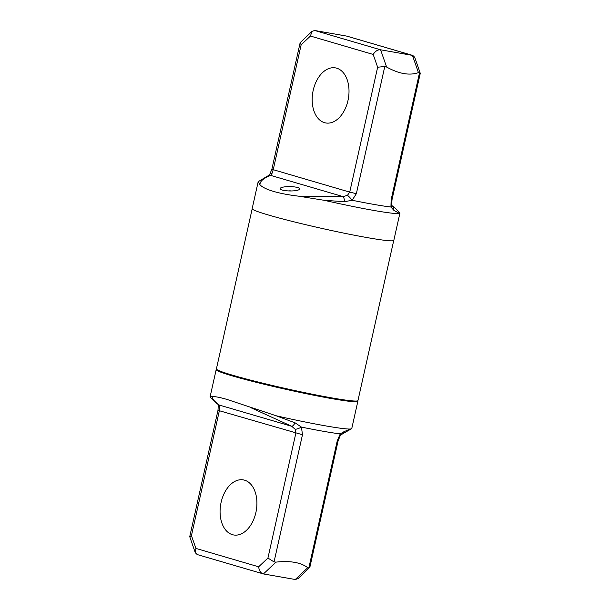 <?xml version="1.0" encoding="UTF-8"?>
<svg xmlns="http://www.w3.org/2000/svg" width="610" height="610" viewBox="0 0 610 610"><rect width="100%" height="100%" fill="white"/><g stroke="black" fill="none" stroke-linecap="round" stroke-linejoin="round"><path stroke-width="0.91" d="M412.795 55.449L346.953 36.15L314.737 30.5L312.007 31.339L310.437 36.051L373.175 54.443C375.348 51.095 377.819 49.547 380.594 49.799L412.795 55.449L414.716 57.279L420.267 73.322L391.994 199.783L391.132 199.767L419.558 72.575L418.445 72.613C409.577 75.739 398.97 73.886 386.626 67.047L380.594 49.799L314.737 30.5M386.626 67.047L384.78 66.498L377.643 67.23L373.175 54.443M347.982 100.52A27.961 18.056 -80.1 0 0 335.401 67.878A27.961 18.056 -80.1 0 0 313.204 90.326A27.961 18.056 -80.1 0 0 325.778 122.961A27.961 18.056 -80.1 0 0 347.982 100.52M312.007 31.339L300.15 42.708L301.149 44.804L273.234 169.694L349.728 192.112L347.464 195.337L343.094 196.618L298.671 196.176L324.314 200.324A72.582 4.018 12.6 0 0 399.397 213.447L399.863 213.363L393.824 240.37A72.582 4.018 12.6 0 1 346.564 233.676A72.582 4.018 12.6 0 1 268.392 214.994A72.582 4.018 12.6 0 1 252.151 208.704L258.183 181.688L259.99 184.845C262.338 187.247 266.89 189.443 273.654 191.441C280.47 193.423 288.812 195.009 298.671 196.176M259.99 184.845C259.746 181.49 263.284 178.333 270.619 175.383A6.047 5.185 68.4 0 0 268.308 175.649L269.849 174.132A6.047 3.08 33 0 1 272.083 173.248L273.234 169.694L271.885 169.168L300.15 42.708M384.78 66.498L356.354 193.69L352.153 200.255L344.551 201.689A6.047 1.586 -92.8 0 0 343.094 196.618L270.619 175.383L272.083 173.248M268.308 175.649L258.183 181.688M282.216 190.038A9.79 2.181 -179.2 0 1 280.097 188.65A9.79 2.181 -179.2 0 1 286.677 186.683A9.79 2.181 -179.2 0 1 297.55 187.522A9.79 2.181 -179.2 0 1 299.678 188.917A9.79 2.181 -179.2 0 1 293.097 190.884A9.79 2.181 -179.2 0 1 282.216 190.038M344.551 201.689L324.314 200.324M399.397 213.447L393.839 210.297L390.941 207.034A71.073 3.934 12.6 0 1 352.153 200.255A6.047 0.976 -130.3 0 0 347.464 195.337M399.863 213.363C398.109 210.74 395.455 208.155 391.894 205.593L391.757 204.746A6.047 3.599 -9.3 0 0 391.757 204.739L391.757 204.746A6.047 3.599 -9.3 0 1 390.941 207.034L391.132 199.767M419.558 72.575L420.252 73.116M393.839 210.297A6.047 5.345 -53 0 0 392.093 205.753M288.484 190.922A2.295 0.511 -179.2 0 1 291.229 190.96M252.174 208.879L216.398 368.936A72.529 4.018 12.6 0 0 232.623 375.219A72.529 4.018 12.6 0 0 310.726 393.885A72.529 4.018 12.6 0 0 357.948 400.579L393.724 240.523M357.62 400.854A72.582 4.018 -167.4 0 1 357.849 401.296A72.582 4.018 -167.4 0 1 310.589 394.594A72.582 4.018 -167.4 0 1 232.418 375.92A72.582 4.018 -167.4 0 1 216.176 369.629A72.582 4.018 -167.4 0 1 216.581 369.325M357.849 401.296L351.817 428.312L351.238 428.891A72.582 4.018 -167.4 0 1 276.155 415.768L227.156 399.481C220.385 397.499 215.559 396.53 212.661 396.576L210.602 396.553M276.155 415.768L295.118 422.844A6.047 1.746 116.2 0 1 291.755 426.298L295.171 429.287L295.85 433.161L267.935 558.043L274.042 561.924L275.964 562.13C290.185 560.567 300.791 562.42 307.783 567.689L295.263 579.5L297.993 578.661L309.849 567.292L338.115 440.832L340.151 435.868L341.691 434.343L351.581 428.716M307.783 567.689L308.82 568.001L337.254 440.816L340.235 433.885L344.406 431.453L351.238 428.891M295.118 422.844L301.447 427.107A6.047 1.494 154.7 0 1 295.171 429.287M344.406 431.453A6.047 5.185 68.4 0 1 341.691 434.343L341.691 434.35M216.176 369.629L210.137 396.637C211.891 399.26 214.545 401.845 218.106 404.407A6.047 5.345 -53 0 0 219.28 405.055L291.755 426.298L251.343 407.915M189.733 536.678L191.441 535.626L195.909 548.413L195.284 552.721L189.733 536.678L218.006 410.217L218.243 405.253A6.047 3.599 -9.3 0 0 219.791 407.19L219.28 405.055C213.576 400.732 211.365 397.903 212.661 396.576M218.006 410.217L219.356 410.736L219.791 407.19M340.151 435.868A6.047 3.08 33 0 0 340.235 433.885A71.073 3.934 -167.4 0 1 301.447 427.107L302.476 434.739L219.356 410.736L191.441 535.626M308.82 568.001L309.628 567.689M255.887 512.522A27.961 18.056 99.9 0 1 233.683 534.97A27.961 18.056 99.9 0 1 221.11 502.335A27.961 18.056 99.9 0 1 243.306 479.887A27.961 18.056 99.9 0 1 255.887 512.522M195.284 552.721L197.205 554.551L263.436 573.941C260.767 573.232 259.166 570.853 258.655 566.797L267.935 558.043M275.964 562.13L263.436 573.941L295.263 579.5M418.445 72.613L412.421 55.365L346.564 36.059M310.437 36.051L301.149 44.804M377.643 67.23L349.728 192.112L356.354 193.69M304.718 392.649A59.994 3.325 -167.4 0 1 267.935 384.43M302.476 434.739L274.042 561.924M337.254 440.816L338.115 440.832M258.655 566.797L195.909 548.413M269.849 174.132L271.885 169.168M391.757 204.746L391.994 199.783M218.243 405.253L217.869 404.194"/></g></svg>
